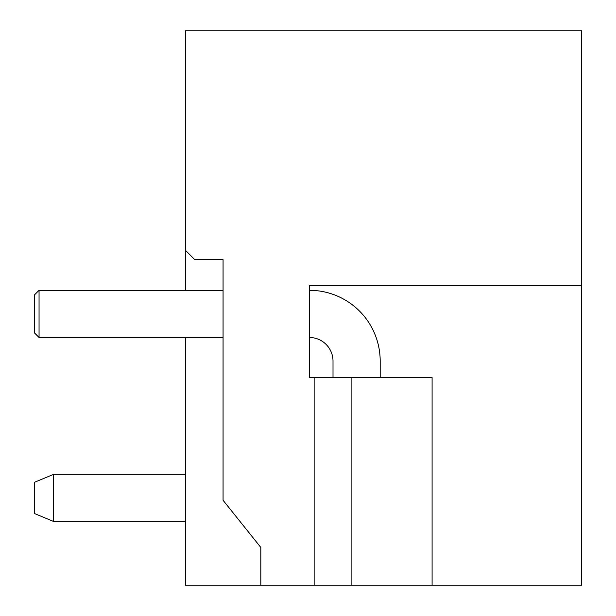 <?xml version="1.0" encoding="UTF-8"?>
<svg xmlns="http://www.w3.org/2000/svg" width="616" height="616" viewBox="0 0 616 616"><rect width="100%" height="100%" fill="white"/><g stroke="black" fill="none" stroke-linecap="round" stroke-linejoin="round"><path stroke-width="0.92" d="M223.069 290.305L223.069 259.636L194.764 259.636L185.324 250.204L185.324 290.305L39.054 290.305L223.069 290.305M432.093 585.2L314.137 585.2L314.137 377.593L432.093 377.593L432.093 585.2L581.658 585.2L581.658 30.8L185.324 30.8L185.324 250.204M185.324 337.491L185.324 585.2L260.814 585.2L260.814 547.455L223.069 500.269L223.069 259.636M314.137 585.2L260.814 585.2M351.882 377.593L351.882 585.2M314.137 377.593L309.417 377.593L309.417 285.585L581.658 285.585M185.324 474.32L53.684 474.32L53.684 521.506L185.324 521.506M53.684 521.506L34.342 513.482L34.342 482.343L53.684 474.32M309.417 337.491A23.593 23.593 0 0 1 333.01 361.084L333.01 377.593M309.417 290.305A70.771 70.771 0 0 1 380.188 361.084L380.188 377.593M39.054 337.491L34.342 332.771L34.342 295.025L39.054 290.305L39.054 337.491L223.069 337.491"/></g></svg>
